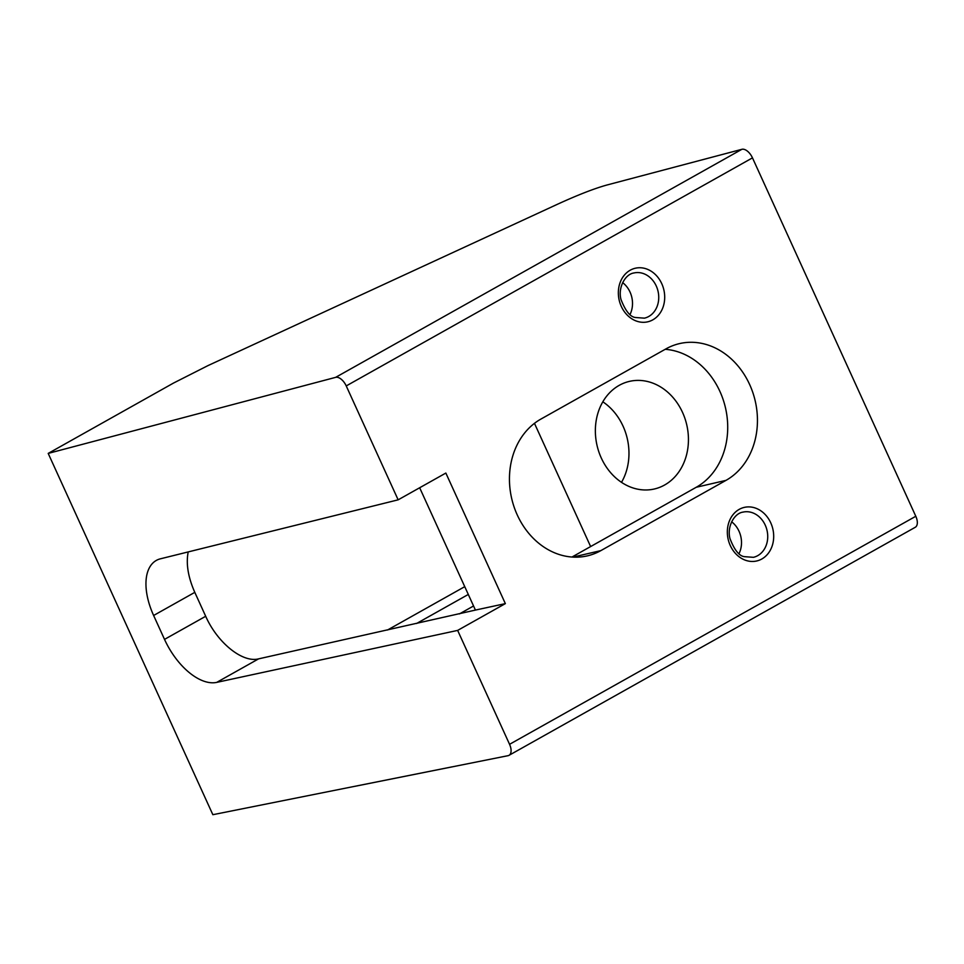 <?xml version="1.0" encoding="UTF-8"?>
<svg xmlns="http://www.w3.org/2000/svg" width="964" height="964" viewBox="0 0 964 964"><rect width="100%" height="100%" fill="white"/><g stroke="black" fill="none" stroke-linecap="round" stroke-linejoin="round"><path stroke-width="1.45" d="M419.665 487.748L475.421 610.079L258.605 658.858L216.707 682.379A55.225 29.667 60.7 0 1 164.519 639.385L153.625 615.478A55.225 29.667 60.7 0 1 156.325 560.421A55.225 29.667 60.7 0 1 160.398 558.819L398.144 499.834L445.85 473.059L505.353 603.621L457.647 630.408L509.558 744.316A11.05 5.929 60.7 0 1 509.016 755.33A11.05 5.929 60.7 0 1 508.052 755.68L212.851 814.688L48.2 453.405L335.641 377.358A11.05 5.929 60.7 0 1 346.233 385.925L398.144 499.834M571.965 557.035L696.249 487.266A72.903 60.756 76.9 0 0 725.591 408.326A72.903 60.756 76.9 0 0 665.196 349.305M473.553 605.982L459.479 613.887M468.299 594.451L416.581 623.491M540.912 419.075A72.903 60.756 76.9 0 0 514.077 506.919A72.903 60.756 76.9 0 0 587.353 555.867A72.903 60.756 76.9 0 0 600.861 550.613L725.988 480.373A72.903 60.756 76.9 0 0 752.824 392.541A72.903 60.756 76.9 0 0 679.548 343.594A72.903 60.756 76.9 0 0 666.04 348.835L540.912 419.075M48.2 453.405L173.544 383.045L208.043 365.573L557.385 204.296C577.966 194.873 594.511 188.438 607.019 184.992L741.882 149.312A11.05 5.929 -119.3 0 1 752.474 157.867L915.8 516.27L509.558 744.316M188.209 551.914C185.883 563.663 188.076 577.147 194.8 592.354L153.625 615.478M258.605 658.858C242.554 663.063 217.43 642.831 205.694 616.273L194.8 592.354M509.016 755.33L915.258 527.284A11.05 5.929 -119.3 0 0 915.8 516.27M457.647 630.408L216.707 682.379M464.744 586.654L387.54 629.998M505.353 603.621L475.421 610.079M739.026 553.613A23.196 19.328 76.9 0 0 731.652 521.801M630.034 314.445A23.196 19.328 76.9 0 0 622.66 282.633M664.606 485.013A55.225 46.031 76.9 0 0 684.934 418.46A55.225 46.031 76.9 0 0 629.432 381.383A55.225 46.031 76.9 0 0 597.065 445.573A55.225 46.031 76.9 0 0 654.375 488.989A55.225 46.031 76.9 0 0 664.606 485.013M534.466 423.341L590.631 546.564M621.503 482.337A55.225 46.031 76.9 0 0 602.825 401.807M652.821 319.843A27.498 22.919 76.9 0 0 653.387 272.788A27.498 22.919 76.9 0 0 618.346 292.454A27.498 22.919 76.9 0 0 652.821 319.843M761.813 559A27.498 22.919 76.9 0 0 762.379 511.944A27.498 22.919 76.9 0 0 727.338 531.622A27.498 22.919 76.9 0 0 761.813 559M752.474 157.867L346.233 385.925M741.882 149.312L335.641 377.358M205.694 616.273L164.519 639.385M572.905 557.096L600.861 550.613M696.249 487.266L725.988 480.373M757.728 555.65A23.196 19.328 76.9 0 0 766.26 527.706A23.196 19.328 76.9 0 0 742.955 512.125C734.158 513.282 726.796 526.826 729.989 538.599C734.363 549.986 739.159 556.011 744.389 556.662L753.426 557.325A23.196 19.328 76.9 0 0 757.728 555.65M648.736 316.493A23.196 19.328 76.9 0 0 657.267 288.537A23.196 19.328 76.9 0 0 633.963 272.969C625.154 274.113 617.804 287.658 620.985 299.442C625.371 310.83 630.167 316.843 635.396 317.505L644.434 318.156A23.196 19.328 76.9 0 0 648.736 316.493"/></g></svg>

